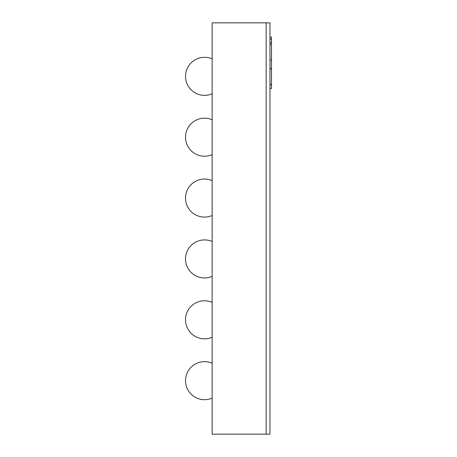 <?xml version="1.0" encoding="UTF-8"?>
<svg xmlns="http://www.w3.org/2000/svg" width="457" height="457" viewBox="0 0 457 457"><rect width="100%" height="100%" fill="white"/><g stroke="black" fill="none" stroke-linecap="round" stroke-linejoin="round"><path stroke-width="0.69" d="M212.145 22.85L212.145 434.15L266.163 434.15L266.163 22.85L212.145 22.85M269.967 22.85L269.967 434.15L266.163 434.15L266.163 22.85L269.967 22.85M269.967 37.063L271.487 37.063L271.487 68.664L269.967 68.664M271.487 68.664L271.487 84.402L269.967 84.402M271.487 84.025L271.487 84.659L269.967 84.659M271.487 68.927L269.967 68.927M271.487 39.176L269.967 39.176M271.487 59.85L269.967 59.85M271.487 44.38L269.967 44.38M271.487 84.659L271.487 88.549L269.967 88.549M271.487 42.712L269.967 42.712M212.145 58.902A19.023 19.023 0 0 0 185.513 76.336A19.023 19.023 0 0 0 212.145 93.771M212.145 119.768A19.023 19.023 0 0 0 185.513 137.203A19.023 19.023 0 0 0 212.145 154.632M212.145 180.635A19.023 19.023 0 0 0 185.513 198.07A19.023 19.023 0 0 0 212.145 215.498M212.145 241.502A19.023 19.023 0 0 0 185.513 258.93A19.023 19.023 0 0 0 212.145 276.365M212.145 302.368A19.023 19.023 0 0 0 185.513 319.797A19.023 19.023 0 0 0 212.145 337.232M212.145 363.229A19.023 19.023 0 0 0 185.513 380.664A19.023 19.023 0 0 0 212.145 398.098"/></g></svg>
